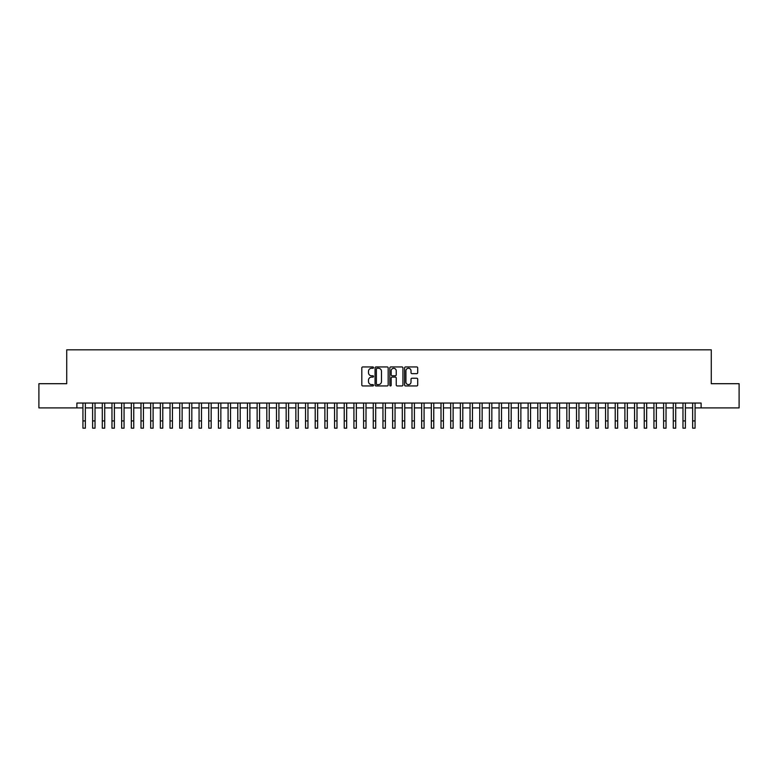 <?xml version="1.0" encoding="UTF-8"?>
<svg xmlns="http://www.w3.org/2000/svg" width="778" height="778" viewBox="0 0 778 778"><rect width="100%" height="100%" fill="white"/><g stroke="black" fill="none" stroke-linecap="round" stroke-linejoin="round"><path stroke-width="1.17" d="M373.518 367.605A0.661 0.661 0 0 0 372.847 366.944L362.762 366.944A0.953 0.953 0 0 0 361.809 367.897L361.809 384.993A0.953 0.953 0 0 0 362.762 385.946L372.847 385.946A0.661 0.661 0 0 0 373.518 385.275A0.661 0.661 0 0 0 372.847 384.614L371.544 384.614A3.044 3.044 0 0 1 368.509 381.57L368.509 380.15A3.044 3.044 0 0 1 371.544 377.106L372.847 377.106A0.661 0.661 0 0 0 373.518 376.445A0.661 0.661 0 0 0 372.847 375.774L371.544 375.774A3.044 3.044 0 0 1 368.509 372.74L368.509 371.31A3.044 3.044 0 0 1 371.544 368.276L372.847 368.276A0.661 0.661 0 0 0 373.518 367.605M416.765 373.644A0.953 0.953 0 0 0 417.708 372.691L417.708 367.897A0.953 0.953 0 0 0 416.765 366.944L405.552 366.944A0.953 0.953 0 0 0 404.599 367.897L404.599 384.993A0.953 0.953 0 0 0 405.552 385.946L416.765 385.946A0.953 0.953 0 0 0 417.708 384.993L417.708 379.197A0.953 0.953 0 0 0 416.765 378.244L411.961 378.244A0.953 0.953 0 0 0 411.017 379.197L411.017 382.076A2.538 2.538 0 0 1 408.469 384.614A2.538 2.538 0 0 1 405.931 382.076L405.931 370.814A2.538 2.538 0 0 1 408.469 368.276A2.538 2.538 0 0 1 411.017 370.814L411.017 372.691A0.953 0.953 0 0 0 411.961 373.644L416.765 373.644M76.886 407.896L38.9 407.896L38.9 383.7L66.723 383.7L66.723 349.828L711.277 349.828L711.277 383.7L739.1 383.7L739.1 407.896L701.114 407.896L701.114 403.053L76.886 403.053L76.886 407.896L82.935 407.896M388.173 367.897A0.953 0.953 0 0 0 387.22 366.944L376.007 366.944A0.953 0.953 0 0 0 375.064 367.897L375.064 384.993A0.953 0.953 0 0 0 376.007 385.946L387.22 385.946A0.953 0.953 0 0 0 388.173 384.993L388.173 367.897M390.78 366.944L401.993 366.944A0.953 0.953 0 0 1 402.936 367.897L402.936 384.993A0.953 0.953 0 0 1 401.993 385.946L397.198 385.946A0.953 0.953 0 0 1 396.245 384.993L396.245 378.059A0.953 0.953 0 0 0 395.292 377.106L392.112 377.106A0.953 0.953 0 0 0 391.159 378.059L391.159 385.275A0.661 0.661 0 0 1 390.498 385.946A0.661 0.661 0 0 1 389.827 385.275L389.827 367.897A0.953 0.953 0 0 1 390.78 366.944M85.356 407.896L92.611 407.896M95.033 407.896L102.288 407.896M104.709 407.896L111.964 407.896M114.385 407.896L121.65 407.896M124.062 407.896L131.326 407.896M133.748 407.896L141.003 407.896M143.424 407.896L150.679 407.896M153.101 407.896L160.356 407.896M162.777 407.896L170.032 407.896M172.453 407.896L179.718 407.896M182.13 407.896L189.394 407.896M191.816 407.896L199.071 407.896M201.492 407.896L208.747 407.896M211.169 407.896L218.423 407.896M220.845 407.896L228.1 407.896M230.521 407.896L237.786 407.896M240.198 407.896L247.462 407.896M249.884 407.896L257.139 407.896M259.56 407.896L266.815 407.896M269.237 407.896L276.491 407.896M278.913 407.896L286.168 407.896M288.589 407.896L295.854 407.896M298.266 407.896L305.53 407.896M307.952 407.896L315.207 407.896M317.628 407.896L324.883 407.896M327.305 407.896L334.559 407.896M336.981 407.896L344.236 407.896M346.657 407.896L353.922 407.896M356.334 407.896L363.598 407.896M366.01 407.896L373.275 407.896M375.696 407.896L382.951 407.896M385.373 407.896L392.627 407.896M395.049 407.896L402.304 407.896M404.725 407.896L411.99 407.896M414.402 407.896L421.666 407.896M424.078 407.896L431.343 407.896M433.764 407.896L441.019 407.896M443.441 407.896L450.695 407.896M453.117 407.896L460.372 407.896M462.793 407.896L470.048 407.896M472.47 407.896L479.734 407.896M482.146 407.896L489.411 407.896M491.832 407.896L499.087 407.896M501.509 407.896L508.763 407.896M511.185 407.896L518.44 407.896M520.861 407.896L528.116 407.896M530.538 407.896L537.802 407.896M540.214 407.896L547.479 407.896M549.9 407.896L557.155 407.896M559.577 407.896L566.831 407.896M569.253 407.896L576.508 407.896M578.929 407.896L586.184 407.896M588.606 407.896L595.87 407.896M598.282 407.896L605.547 407.896M607.968 407.896L615.223 407.896M617.644 407.896L624.899 407.896M627.321 407.896L634.576 407.896M636.997 407.896L644.252 407.896M646.674 407.896L653.938 407.896M656.35 407.896L663.615 407.896M666.036 407.896L673.291 407.896M675.712 407.896L682.967 407.896M685.389 407.896L692.644 407.896M695.065 407.896L701.114 407.896M377.058 368.276A0.661 0.661 0 0 0 376.387 368.937L376.387 383.943A0.661 0.661 0 0 0 377.058 384.614L378.429 384.614A3.044 3.044 0 0 0 381.473 381.57L381.473 371.31A3.044 3.044 0 0 0 378.429 368.276L377.058 368.276M396.245 370.863A2.538 2.538 0 0 0 393.707 368.325A2.538 2.538 0 0 0 391.159 370.863L391.159 374.831A0.953 0.953 0 0 0 392.112 375.774L395.292 375.774A0.953 0.953 0 0 0 396.245 374.831L396.245 370.863M82.935 420.917L85.356 420.917L85.356 428.172L82.935 428.172L82.935 403.053M85.356 420.917L85.356 403.053M92.611 428.172L95.033 428.172L92.611 428.172L92.611 403.053M95.033 428.172L95.033 403.053M102.288 428.172L104.709 428.172L102.288 428.172L102.288 403.053M104.709 428.172L104.709 403.053M111.964 428.172L114.385 428.172L111.964 428.172L111.964 403.053M114.385 428.172L114.385 403.053M121.65 428.172L124.062 428.172L121.65 428.172L121.65 403.053M124.062 428.172L124.062 403.053M131.326 428.172L133.748 428.172L131.326 428.172L131.326 403.053M133.748 428.172L133.748 403.053M141.003 428.172L143.424 428.172L141.003 428.172L141.003 403.053M143.424 428.172L143.424 403.053M150.679 428.172L153.101 428.172L150.679 428.172L150.679 403.053M153.101 428.172L153.101 403.053M160.356 428.172L162.777 428.172L160.356 428.172L160.356 403.053M162.777 428.172L162.777 403.053M170.032 428.172L172.453 428.172L170.032 428.172L170.032 403.053M172.453 428.172L172.453 403.053M179.718 428.172L182.13 428.172L179.718 428.172L179.718 403.053M182.13 428.172L182.13 403.053M189.394 428.172L191.816 428.172L189.394 428.172L189.394 403.053M191.816 428.172L191.816 403.053M199.071 428.172L201.492 428.172L199.071 428.172L199.071 403.053M201.492 428.172L201.492 403.053M208.747 428.172L211.169 428.172L208.747 428.172L208.747 403.053M211.169 428.172L211.169 403.053M218.423 428.172L220.845 428.172L218.423 428.172L218.423 403.053M220.845 428.172L220.845 403.053M228.1 428.172L230.521 428.172L228.1 428.172L228.1 403.053M230.521 428.172L230.521 403.053M237.786 428.172L240.198 428.172L237.786 428.172L237.786 403.053M240.198 428.172L240.198 403.053M247.462 428.172L249.884 428.172L247.462 428.172L247.462 403.053M249.884 428.172L249.884 403.053M257.139 428.172L259.56 428.172L257.139 428.172L257.139 403.053M259.56 428.172L259.56 403.053M266.815 428.172L269.237 428.172L266.815 428.172L266.815 403.053M269.237 428.172L269.237 403.053M276.491 428.172L278.913 428.172L276.491 428.172L276.491 403.053M278.913 428.172L278.913 403.053M286.168 428.172L288.589 428.172L286.168 428.172L286.168 403.053M288.589 428.172L288.589 403.053M295.854 428.172L298.266 428.172L295.854 428.172L295.854 403.053M298.266 428.172L298.266 403.053M305.53 428.172L307.952 428.172L305.53 428.172L305.53 403.053M307.952 428.172L307.952 403.053M315.207 428.172L317.628 428.172L315.207 428.172L315.207 403.053M317.628 428.172L317.628 403.053M324.883 428.172L327.305 428.172L324.883 428.172L324.883 403.053M327.305 428.172L327.305 403.053M334.559 428.172L336.981 428.172L334.559 428.172L334.559 403.053M336.981 428.172L336.981 403.053M344.236 428.172L346.657 428.172L344.236 428.172L344.236 403.053M346.657 428.172L346.657 403.053M353.922 428.172L356.334 428.172L353.922 428.172L353.922 403.053M356.334 428.172L356.334 403.053M363.598 428.172L366.01 428.172L363.598 428.172L363.598 403.053M366.01 428.172L366.01 403.053M373.275 428.172L375.696 428.172L373.275 428.172L373.275 403.053M375.696 428.172L375.696 403.053M382.951 428.172L385.373 428.172L382.951 428.172L382.951 403.053M385.373 428.172L385.373 403.053M392.627 428.172L395.049 428.172L392.627 428.172L392.627 403.053M395.049 428.172L395.049 403.053M402.304 428.172L404.725 428.172L402.304 428.172L402.304 403.053M404.725 428.172L404.725 403.053M411.99 428.172L414.402 428.172L411.99 428.172L411.99 403.053M414.402 428.172L414.402 403.053M421.666 428.172L424.078 428.172L421.666 428.172L421.666 403.053M424.078 428.172L424.078 403.053M431.343 428.172L433.764 428.172L431.343 428.172L431.343 403.053M433.764 428.172L433.764 403.053M441.019 428.172L443.441 428.172L441.019 428.172L441.019 403.053M443.441 428.172L443.441 403.053M450.695 428.172L453.117 428.172L450.695 428.172L450.695 403.053M453.117 428.172L453.117 403.053M460.372 428.172L462.793 428.172L460.372 428.172L460.372 403.053M462.793 428.172L462.793 403.053M470.048 428.172L472.47 428.172L470.048 428.172L470.048 403.053M472.47 428.172L472.47 403.053M479.734 428.172L482.146 428.172L479.734 428.172L479.734 403.053M482.146 428.172L482.146 403.053M489.411 428.172L491.832 428.172L489.411 428.172L489.411 403.053M491.832 428.172L491.832 403.053M499.087 428.172L501.509 428.172L499.087 428.172L499.087 403.053M501.509 428.172L501.509 403.053M508.763 428.172L511.185 428.172L508.763 428.172L508.763 403.053M511.185 428.172L511.185 403.053M518.44 428.172L520.861 428.172L518.44 428.172L518.44 403.053M520.861 428.172L520.861 403.053M528.116 428.172L530.538 428.172L528.116 428.172L528.116 403.053M530.538 428.172L530.538 403.053M537.802 428.172L540.214 428.172L537.802 428.172L537.802 403.053M540.214 428.172L540.214 403.053M547.479 428.172L549.9 428.172L547.479 428.172L547.479 403.053M549.9 428.172L549.9 403.053M557.155 428.172L559.577 428.172L557.155 428.172L557.155 403.053M559.577 428.172L559.577 403.053M566.831 428.172L569.253 428.172L566.831 428.172L566.831 403.053M569.253 428.172L569.253 403.053M576.508 428.172L578.929 428.172L576.508 428.172L576.508 403.053M578.929 428.172L578.929 403.053M586.184 428.172L588.606 428.172L586.184 428.172L586.184 403.053M588.606 428.172L588.606 403.053M595.87 428.172L598.282 428.172L595.87 428.172L595.87 403.053M598.282 428.172L598.282 403.053M605.547 428.172L607.968 428.172L605.547 428.172L605.547 403.053M607.968 428.172L607.968 403.053M615.223 428.172L617.644 428.172L615.223 428.172L615.223 403.053M617.644 428.172L617.644 403.053M624.899 428.172L627.321 428.172L624.899 428.172L624.899 403.053M627.321 428.172L627.321 403.053M634.576 428.172L636.997 428.172L634.576 428.172L634.576 403.053M636.997 428.172L636.997 403.053M644.252 428.172L646.674 428.172L644.252 428.172L644.252 403.053M646.674 428.172L646.674 403.053M653.938 428.172L656.35 428.172L653.938 428.172L653.938 403.053M656.35 428.172L656.35 403.053M663.615 428.172L666.036 428.172L663.615 428.172L663.615 403.053M666.036 428.172L666.036 403.053M673.291 428.172L675.712 428.172L673.291 428.172L673.291 403.053M675.712 428.172L675.712 403.053M682.967 428.172L685.389 428.172L682.967 428.172L682.967 403.053M685.389 428.172L685.389 403.053M692.644 428.172L695.065 428.172L692.644 428.172L692.644 403.053M695.065 428.172L695.065 403.053M92.611 420.917L95.033 420.917M102.288 420.917L104.709 420.917M111.964 420.917L114.385 420.917M121.65 420.917L124.062 420.917M131.326 420.917L133.748 420.917M141.003 420.917L143.424 420.917M150.679 420.917L153.101 420.917M160.356 420.917L162.777 420.917M170.032 420.917L172.453 420.917M179.718 420.917L182.13 420.917M189.394 420.917L191.816 420.917M199.071 420.917L201.492 420.917M208.747 420.917L211.169 420.917M218.423 420.917L220.845 420.917M228.1 420.917L230.521 420.917M237.786 420.917L240.198 420.917M247.462 420.917L249.884 420.917M257.139 420.917L259.56 420.917M266.815 420.917L269.237 420.917M276.491 420.917L278.913 420.917M286.168 420.917L288.589 420.917M295.854 420.917L298.266 420.917M305.53 420.917L307.952 420.917M315.207 420.917L317.628 420.917M324.883 420.917L327.305 420.917M334.559 420.917L336.981 420.917M344.236 420.917L346.657 420.917M353.922 420.917L356.334 420.917M363.598 420.917L366.01 420.917M373.275 420.917L375.696 420.917M382.951 420.917L385.373 420.917M392.627 420.917L395.049 420.917M402.304 420.917L404.725 420.917M411.99 420.917L414.402 420.917M421.666 420.917L424.078 420.917M431.343 420.917L433.764 420.917M441.019 420.917L443.441 420.917M450.695 420.917L453.117 420.917M460.372 420.917L462.793 420.917M470.048 420.917L472.47 420.917M479.734 420.917L482.146 420.917M489.411 420.917L491.832 420.917M499.087 420.917L501.509 420.917M508.763 420.917L511.185 420.917M518.44 420.917L520.861 420.917M528.116 420.917L530.538 420.917M537.802 420.917L540.214 420.917M547.479 420.917L549.9 420.917M557.155 420.917L559.577 420.917M566.831 420.917L569.253 420.917M576.508 420.917L578.929 420.917M586.184 420.917L588.606 420.917M595.87 420.917L598.282 420.917M605.547 420.917L607.968 420.917M615.223 420.917L617.644 420.917M624.899 420.917L627.321 420.917M634.576 420.917L636.997 420.917M644.252 420.917L646.674 420.917M653.938 420.917L656.35 420.917M663.615 420.917L666.036 420.917M673.291 420.917L675.712 420.917M682.967 420.917L685.389 420.917M692.644 420.917L695.065 420.917"/></g></svg>
